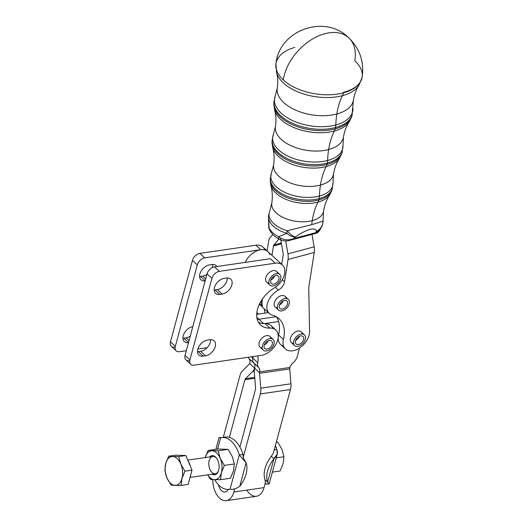 <?xml version="1.0" encoding="UTF-8"?>
<svg xmlns="http://www.w3.org/2000/svg" width="527" height="527" viewBox="0 0 527 527"><rect width="100%" height="100%" fill="white"/><g stroke="black" fill="none" stroke-linecap="round" stroke-linejoin="round"><path stroke-width="0.79" d="M189.904 477.923A13.083 7.74 -98.3 0 0 190.794 474.629A13.083 7.74 81.7 0 1 189.904 477.923M190.326 466.178A13.083 7.74 -98.3 0 0 188.086 460.888A13.083 7.74 81.7 0 1 190.326 466.178M172.691 456.527A14.539 8.603 -98.3 0 0 165.748 463.477A14.539 8.603 -98.3 0 0 166.921 477.91A14.539 8.603 -98.3 0 0 175.03 485.4A14.539 8.603 -98.3 0 0 181.967 478.45A14.539 8.603 -98.3 0 0 180.794 464.017A14.539 8.603 -98.3 0 0 172.691 456.527L178.739 456.56L180.794 464.017L184.924 471.171L192.006 470.143L185.82 455.526L178.739 456.56L185.82 455.526L192.006 470.143L184.924 471.171L181.967 478.45L181.077 485.426L171.044 485.064L166.921 477.91L164.859 470.453L165.748 463.477L168.706 456.198L172.691 456.527L168.706 456.198L175.787 455.163L185.82 455.526L175.787 455.163L168.706 456.198L165.748 463.477L164.859 470.453L166.921 477.91L171.044 485.064L175.03 485.4A14.539 8.603 81.7 0 1 166.921 477.91A14.539 8.603 81.7 0 1 165.748 463.477A14.539 8.603 81.7 0 1 172.691 456.527A14.539 8.603 81.7 0 1 180.794 464.017A14.539 8.603 81.7 0 1 181.967 478.45A14.539 8.603 81.7 0 1 175.03 485.4L181.077 485.426L188.159 484.399L181.077 485.426L181.967 478.45L184.924 471.171L180.794 464.017L178.739 456.56L172.691 456.527M188.159 484.399L192.006 470.143L188.159 484.399M190.102 477.409L215.306 473.733A8.722 5.158 -98.3 0 0 218.521 470.749A8.722 5.158 81.7 0 1 209.884 469.274A8.722 5.158 81.7 0 1 210.102 458.437A8.722 5.158 81.7 0 1 216.722 458.418A8.722 5.158 -98.3 0 0 212.789 456.474L187.764 460.124M189.2 360.679A7.266 4.73 -47.3 0 1 185.063 355.35L207.045 273.882A7.266 4.73 -47.3 0 1 214.509 266.86L270.404 258.717L275.265 263.21L270.404 258.717L214.509 266.86L219.377 271.352A7.266 4.73 132.7 0 0 211.913 278.375L189.931 359.842A7.266 4.73 132.7 0 0 194.061 365.171L261.32 355.369A15.988 10.408 132.7 0 0 277.525 340.646A15.988 10.408 132.7 0 0 269.962 328.09A25.573 16.64 -47.3 0 1 256.814 312.985A25.573 16.64 -47.3 0 1 274.04 288.098A15.988 10.408 132.7 0 0 284.863 271.853A15.988 10.408 132.7 0 0 275.265 263.21L219.377 271.352L275.265 263.21A15.988 10.408 -47.3 0 1 282.452 265.041A15.988 10.408 -47.3 0 1 274.04 288.098A25.573 16.64 132.7 0 0 260.582 324.968A25.573 16.64 132.7 0 0 269.962 328.09A15.988 10.408 -47.3 0 1 275.832 330.04A15.988 10.408 -47.3 0 1 275.799 344.546A15.988 10.408 -47.3 0 1 261.32 355.369L194.061 365.171A7.266 4.73 -47.3 0 1 190.794 364.341A7.266 4.73 -47.3 0 1 189.931 359.842L185.063 355.35A7.266 4.73 132.7 0 0 185.932 359.849L190.794 364.341M207.513 340.086L209.832 339.75A9.446 6.146 -47.3 0 1 215.207 346.674A9.446 6.146 -47.3 0 1 205.504 355.797L203.185 356.133A9.446 6.146 -47.3 0 1 197.809 349.21A9.446 6.146 -47.3 0 1 207.513 340.086A9.446 6.146 132.7 0 0 198.962 346.483A9.446 6.146 132.7 0 0 198.942 355.053A9.446 6.146 132.7 0 0 203.185 356.133L205.504 355.797A9.446 6.146 132.7 0 0 214.061 349.401A9.446 6.146 132.7 0 0 214.081 340.831A9.446 6.146 132.7 0 0 209.832 339.75L207.513 340.086M224.166 278.361L226.485 278.025A9.446 6.146 -47.3 0 1 231.86 284.949A9.446 6.146 -47.3 0 1 222.157 294.073L219.838 294.415A9.446 6.146 -47.3 0 1 214.469 287.485A9.446 6.146 -47.3 0 1 224.166 278.361A9.446 6.146 132.7 0 0 215.615 284.758A9.446 6.146 132.7 0 0 215.596 293.328A9.446 6.146 132.7 0 0 219.838 294.415L222.157 294.073A9.446 6.146 132.7 0 0 230.714 287.683A9.446 6.146 132.7 0 0 230.734 279.106A9.446 6.146 132.7 0 0 226.485 278.025L224.166 278.361M268.862 283.006A7.266 4.73 -47.3 0 1 268.131 273.579A7.266 4.73 -47.3 0 1 277.584 273.559M262.242 348.011A7.266 4.73 -47.3 0 1 261.504 338.584A7.266 4.73 -47.3 0 1 270.964 338.565M275.832 330.04L270.964 325.548A15.988 10.408 132.7 0 0 265.101 323.598L269.962 328.09L265.101 323.598A25.573 16.64 -47.3 0 1 264.534 323.611A25.573 16.64 -47.3 0 1 258.5 322.346A25.573 16.64 132.7 0 0 264.534 323.611L278.618 321.556L264.534 323.611A25.573 16.64 132.7 0 0 265.101 323.598A15.988 10.408 -47.3 0 1 272.834 328.407M282.452 265.041L267.854 251.563A15.988 10.408 132.7 0 0 245.259 262.38A15.988 10.408 -47.3 0 1 258.382 250.266A15.988 10.408 -47.3 0 1 269.778 254.567M197.513 351.713A9.446 6.146 132.7 0 0 198.317 351.641L200.642 351.305A9.446 6.146 132.7 0 0 210.635 339.678A9.446 6.146 -47.3 0 1 200.642 351.305L205.504 355.797L200.642 351.305L198.317 351.641L203.185 356.133L198.317 351.641A9.446 6.146 -47.3 0 1 197.513 351.713M214.173 289.988A9.446 6.146 132.7 0 0 214.976 289.922L217.295 289.58A9.446 6.146 132.7 0 0 227.289 277.953A9.446 6.146 -47.3 0 1 217.295 289.58L222.157 294.073L217.295 289.58L214.976 289.922L219.838 294.415L214.976 289.922A9.446 6.146 -47.3 0 1 214.173 289.988M211.913 278.375L207.045 273.882L185.063 355.35L189.931 359.842L211.913 278.375A7.266 4.73 -47.3 0 1 219.377 271.352L214.509 266.86A7.266 4.73 132.7 0 0 207.045 273.882L211.913 278.375M207.124 347.662L197.869 349.006L207.124 347.662M174.602 347.201A7.266 4.73 -47.3 0 1 170.465 341.871L175.333 346.364A7.266 4.73 132.7 0 0 179.463 351.693L186.321 350.692L179.463 351.693A7.266 4.73 -47.3 0 1 176.196 350.857A7.266 4.73 -47.3 0 1 175.333 346.364L170.465 341.871A7.266 4.73 132.7 0 0 171.334 346.364L176.196 350.857M260.667 249.726A15.988 10.408 -47.3 0 1 267.854 251.557L267.854 251.557A15.988 10.408 132.7 0 0 260.667 249.726L255.806 245.233L260.667 249.726L204.779 257.874L260.667 249.726M267.854 251.557L262.986 247.064A15.988 10.408 132.7 0 0 255.806 245.233L199.911 253.382L204.779 257.874L199.911 253.382L255.806 245.233A15.988 10.408 -47.3 0 1 264.857 249.923M192.447 260.397A7.266 4.73 -47.3 0 1 199.911 253.382A7.266 4.73 132.7 0 0 192.447 260.397L170.465 341.871L192.447 260.397L197.315 264.89L192.447 260.397M256.86 312.577A15.988 10.408 -47.3 0 1 257.914 314.164M182.915 338.235A9.446 6.146 132.7 0 0 183.719 338.163L186.038 337.82A9.446 6.146 132.7 0 0 190.26 336.088A9.446 6.146 -47.3 0 1 186.038 337.82L189.048 340.6L186.038 337.82L183.719 338.163L188.508 342.583L183.719 338.163A9.446 6.146 -47.3 0 1 182.915 338.235M199.568 276.51A9.446 6.146 132.7 0 0 200.372 276.438L202.691 276.102A9.446 6.146 132.7 0 0 206.913 274.369A9.446 6.146 -47.3 0 1 202.691 276.102L205.701 278.875L202.691 276.102L200.372 276.438L205.161 280.858L200.372 276.438A9.446 6.146 -47.3 0 1 199.568 276.51M212.19 267.644A9.446 6.146 132.7 0 0 212.691 264.475A9.446 6.146 -47.3 0 1 212.19 267.644M175.333 346.364L197.315 264.89A7.266 4.73 -47.3 0 1 204.779 257.874A7.266 4.73 132.7 0 0 197.315 264.89L175.333 346.364M216.86 266.517A9.446 6.146 132.7 0 0 216.136 265.628A9.446 6.146 132.7 0 0 211.887 264.547L209.568 264.883A9.446 6.146 132.7 0 0 201.018 271.28A9.446 6.146 132.7 0 0 200.998 279.85A9.446 6.146 132.7 0 0 205.141 280.944A9.446 6.146 -47.3 0 1 199.885 273.954A9.446 6.146 -47.3 0 1 209.568 264.883L211.887 264.547A9.446 6.146 -47.3 0 1 216.86 266.517M192.816 326.621A9.446 6.146 132.7 0 0 184.331 333.051A9.446 6.146 132.7 0 0 184.338 341.568A9.446 6.146 132.7 0 0 188.488 342.669A9.446 6.146 -47.3 0 1 183.212 335.725A9.446 6.146 -47.3 0 1 192.816 326.621M242.255 371.08L249.416 363.913A2.905 1.719 -98.3 0 0 249.66 363.61L249.923 362.886L249.66 363.61L254.594 368.162A11.627 6.884 81.7 0 1 252.631 371.509L254.31 371.265L252.631 371.509L245.47 378.676A2.905 1.719 -98.3 0 0 244.923 379.71L229.377 437.331L244.923 379.71L254.791 378.274L244.923 379.71A2.905 1.719 81.7 0 1 245.47 378.676L254.712 377.325L245.47 378.676L252.631 371.509A11.627 6.884 -98.3 0 0 254.594 368.162L254.791 367.378L254.594 368.162L249.66 363.61A2.905 1.719 81.7 0 1 249.416 363.913L242.255 371.08A11.627 6.884 -98.3 0 0 240.055 375.217A11.627 6.884 81.7 0 1 242.255 371.08M223.303 437.318L240.055 375.217L223.303 437.318M309.56 331.47A15.988 10.408 -47.3 0 1 300.41 347.425A15.988 10.408 -47.3 0 1 285.443 348.973A15.988 10.408 -47.3 0 1 283.434 339.474L278.572 334.981A15.988 10.408 132.7 0 0 278.243 336.806A15.988 10.408 -47.3 0 1 278.572 334.981A34.887 22.701 132.7 0 0 278.618 321.556A34.887 22.701 -47.3 0 1 278.572 334.981L283.434 339.474A34.887 22.701 132.7 0 0 279.06 318.743A34.887 22.701 132.7 0 0 272.373 315.133A15.988 10.408 -47.3 0 1 269.304 313.479A15.988 10.408 -47.3 0 1 278.375 290.048L275.344 287.255L278.375 290.048A8.722 5.678 132.7 0 0 284.554 281.767L282.327 279.705L284.554 281.767A8.722 5.678 -47.3 0 1 278.375 290.048A15.988 10.408 132.7 0 0 267.281 304.046A15.988 10.408 132.7 0 0 272.373 315.133A34.887 22.701 -47.3 0 1 283.434 339.474A15.988 10.408 132.7 0 0 294.745 350.323A15.988 10.408 132.7 0 0 309.56 331.47L308.736 287.735L309.56 331.47M283.572 346.114A15.988 10.408 -47.3 0 1 278.164 337.715A15.988 10.408 132.7 0 0 280.575 344.48L285.443 348.973M276.247 316.701L258.915 319.224L263.638 323.585L258.915 319.224A15.988 10.408 132.7 0 0 257.321 319.56A15.988 10.408 -47.3 0 1 258.915 319.224L256.853 317.32L258.915 319.224L276.24 316.694L258.915 319.224A15.988 10.408 132.7 0 0 257.314 319.553A15.988 10.408 -47.3 0 1 258.915 319.224L276.247 316.701M289.718 368.366L289.89 367.471L259.659 371.878L259.574 372.76A2.905 1.719 -98.3 0 0 259.587 373.307L289.731 368.907A2.905 1.719 81.7 0 1 289.718 368.366A2.905 1.719 -98.3 0 0 289.731 368.907L259.587 373.307L260.793 388.195A11.627 6.884 81.7 0 1 260.325 393.939L290.476 389.539A11.627 6.884 -98.3 0 0 290.944 383.801L260.793 388.195L290.944 383.801L289.731 368.907L290.944 383.801A11.627 6.884 81.7 0 1 290.476 389.539L260.325 393.939A11.627 6.884 -98.3 0 0 260.793 388.195L259.587 373.307A2.905 1.719 81.7 0 1 259.574 372.76L259.659 371.878A8.722 5.678 132.7 0 0 258.645 367.49L248.909 358.505A8.722 5.678 -47.3 0 1 249.923 362.886A8.722 5.678 132.7 0 0 248.909 358.505L253.777 362.998A8.722 5.678 -47.3 0 1 254.791 367.385A8.722 5.678 132.7 0 0 253.777 362.998L258.645 367.49A8.722 5.678 -47.3 0 1 257.729 362.616A17.444 11.35 132.7 0 0 257.644 355.903A17.444 11.35 -47.3 0 1 257.729 362.616L252.868 358.123L257.729 362.616A8.722 5.678 132.7 0 0 258.645 367.49A8.722 5.678 -47.3 0 1 259.659 371.878L289.89 367.471L289.718 368.366M226.346 500.65L256.497 496.256A18.168 10.751 -98.3 0 0 264.007 487.633L233.863 492.027A18.168 10.751 81.7 0 1 226.346 500.65A18.168 10.751 81.7 0 1 212.77 479.563A18.168 10.751 -98.3 0 0 221.511 499.563A18.168 10.751 -98.3 0 0 233.863 492.027L234.713 488.885L233.863 492.027L264.007 487.633L265.331 482.732L265.009 479.794A26.166 17.029 -47.3 0 1 271.346 456.31L273.342 453.036L290.476 389.539L273.342 453.036L271.346 456.31L273.941 458.707C277.235 456.02 278.203 452.95 276.853 449.498A26.166 15.481 -98.3 0 0 275.39 445.453A26.166 15.481 81.7 0 1 276.853 449.498L274.784 449.801L276.853 449.498L277.314 453.892L273.941 458.707L267.604 482.192L269.211 483.898L264.969 484.076L268.961 483.924L267.604 482.192L273.941 458.707A26.166 17.029 132.7 0 0 267.604 482.192L265.009 479.794L265.331 482.732L264.007 487.633A18.168 10.751 81.7 0 1 246.834 490.136M254.37 373.116A11.627 6.884 81.7 0 1 254.64 368.208L254.791 367.385L254.64 368.208L259.574 372.76L254.64 368.208A11.627 6.884 -98.3 0 0 254.37 373.116L255.582 388.01L254.37 373.116M255.463 389.446A2.905 1.719 -98.3 0 0 255.582 388.01A2.905 1.719 81.7 0 1 255.463 389.446L239.917 447.067L255.463 389.446M218.441 484.787A9.446 5.593 -98.3 0 0 225.088 492.02A9.446 5.593 -98.3 0 0 228.263 489.438A9.446 5.593 81.7 0 1 222.967 491.665A9.446 5.593 81.7 0 1 218.441 484.787M293.44 362.424A8.722 5.678 132.7 0 0 289.89 367.471A8.722 5.678 -47.3 0 1 293.44 362.424A8.722 5.678 132.7 0 0 297.248 356.568A8.722 5.678 -47.3 0 1 293.44 362.424M299.553 348.018L297.248 356.568L299.553 348.018M253.151 356.562A17.444 11.35 -47.3 0 1 252.868 358.123A8.722 5.678 132.7 0 0 253.777 362.998A8.722 5.678 -47.3 0 1 252.861 358.116A17.444 11.35 132.7 0 0 253.144 356.562A17.444 11.35 -47.3 0 1 252.861 358.116L251.445 356.805L252.861 358.116A8.722 5.678 132.7 0 0 253.777 362.998A8.722 5.678 -47.3 0 1 254.791 367.378L254.791 367.378A8.722 5.678 132.7 0 0 253.777 362.998A8.722 5.678 -47.3 0 1 252.868 358.123A17.444 11.35 132.7 0 0 253.151 356.562M248.151 357.286A8.722 5.678 132.7 0 0 248.909 358.505A8.722 5.678 -47.3 0 1 248.151 357.286M256.721 314.342L268.395 312.636L256.721 314.342M276.372 316.773A34.887 22.701 -47.3 0 1 278.618 321.556A34.887 22.701 132.7 0 0 276.372 316.773M262.67 298.611A15.988 10.408 132.7 0 0 262.518 305.983L259.752 303.427L262.518 305.983A15.988 10.408 -47.3 0 1 262.67 298.611M314.257 252.466L288.045 259.482L284.554 281.767L288.045 259.482L314.257 252.466A11.627 6.153 -105 0 0 314.145 246.84L287.926 253.862A11.627 6.153 75 0 1 288.045 259.482A11.627 6.153 -105 0 0 287.926 253.862L314.145 246.84L312.017 234.396L314.145 246.84A11.627 6.153 75 0 1 314.257 252.466L308.736 287.735L314.257 252.466M293.552 343.446A7.266 4.73 -47.3 0 1 292.814 334.019A7.266 4.73 -47.3 0 1 302.274 333.999M277.413 307.952A7.266 4.73 -47.3 0 1 276.682 298.526A7.266 4.73 -47.3 0 1 286.135 298.506M283.177 254.989A2.905 1.535 -105 0 0 283.151 253.586L280.891 240.371A11.627 6.153 75 0 1 280.832 239.983A11.627 6.153 -105 0 0 280.891 240.371L283.151 253.586A2.905 1.535 75 0 1 283.177 254.989L281.714 264.356L283.177 254.989M285.713 240.911L287.926 253.862L285.713 240.911M264.225 308.782A34.887 22.701 -47.3 0 1 264.857 313.157A34.887 22.701 132.7 0 0 264.225 308.782M267.117 250.878L268.586 241.511A11.627 6.153 75 0 1 270.206 237.493L272.775 234.475L270.206 237.493A11.627 6.153 -105 0 0 268.586 241.511L267.117 250.878M281.339 242.993L273.856 245.002A2.905 1.535 -105 0 0 273.447 246.004L281.484 243.849L273.447 246.004L271.985 255.371L273.447 246.004A2.905 1.535 75 0 1 273.856 245.002L281.339 242.993M278.915 239.047L273.856 245.002L278.915 239.047M260.911 301.299L262.518 305.983L260.911 301.299M242.993 454.432L243.197 457.429L260.325 393.939L243.197 457.429L243.441 458.273L242.993 454.432A26.166 15.481 -98.3 0 0 239.917 447.067A26.166 15.481 81.7 0 1 242.993 454.432L241.346 454.676L242.993 454.432M222.697 437.456L224.344 437.212A26.166 15.481 81.7 0 1 229.377 437.331A26.166 15.481 -98.3 0 0 225.279 437.028L221.571 437.568A26.166 15.481 81.7 0 1 239.278 454.979L241.346 454.676L239.278 454.979L230.055 489.161A26.166 15.481 81.7 0 1 229.12 489.352A26.166 15.481 81.7 0 1 214.68 479.662A26.166 15.481 -98.3 0 0 230.055 489.161C233.059 489.735 236.3 488.766 239.778 486.243A26.166 17.029 132.7 0 0 246.109 462.765L239.778 486.243L246.109 462.765A26.166 17.029 -47.3 0 1 239.778 486.243C236.3 488.766 233.059 489.735 230.055 489.161L239.278 454.979L246.109 462.765L239.278 454.979A26.166 15.481 -98.3 0 0 220.629 437.753A26.166 15.481 81.7 0 1 221.571 437.568M239.917 447.067A26.166 15.481 -98.3 0 0 229.377 437.331A26.166 15.481 81.7 0 1 239.917 447.067M219.041 437.548L220.629 437.753L219.041 437.542L215.866 449.327M217.579 449.076L220.629 437.753L217.579 449.076M243.434 458.259L246.109 462.765M274.192 449.887L274.784 449.801L274.192 449.887M264.956 484.129L266.688 483.878A26.166 15.481 -98.3 0 0 266.899 483.839A26.166 15.481 81.7 0 1 265.733 483.964M271.346 456.31A26.166 17.029 132.7 0 0 265.009 479.794L267.604 482.192A26.166 17.029 -47.3 0 1 273.941 458.707L271.346 456.31M210.471 479.32L207.645 474.853L210.471 479.32L214.456 479.649L210.471 479.32M230.49 478.226L220.503 479.682L214.456 479.649A14.539 8.603 81.7 0 1 207.73 474.84A14.539 8.603 -98.3 0 0 214.456 479.649L220.503 479.682L230.49 478.226L233.454 470.947L230.49 478.226M205.174 457.732L208.132 450.453L218.119 448.997L228.151 449.353L232.282 456.514L234.337 463.971L233.454 470.947L234.337 463.971L224.35 465.427L221.393 472.706L220.503 479.682L221.393 472.706L224.35 465.427L234.337 463.971L232.282 456.514L228.151 449.353L218.165 450.809L220.22 458.273L224.35 465.427L220.22 458.273L218.165 450.809L228.151 449.353L218.119 448.997L208.132 450.453L218.165 450.809L208.132 450.453L205.174 457.732M205.214 457.581A14.539 8.603 81.7 0 1 212.111 450.783A14.539 8.603 81.7 0 1 220.22 458.273A14.539 8.603 81.7 0 1 221.393 472.706A14.539 8.603 81.7 0 1 214.456 479.649A14.539 8.603 -98.3 0 0 221.393 472.706A14.539 8.603 -98.3 0 0 220.22 458.273A14.539 8.603 -98.3 0 0 212.111 450.783A14.539 8.603 -98.3 0 0 205.214 457.581M209.568 456.942A9.677 5.725 81.7 0 1 218.949 464.392A9.677 5.725 81.7 0 1 212.085 474.208A9.677 5.725 -98.3 0 0 218.389 471.118A9.677 5.725 -98.3 0 0 216.498 458.108A9.677 5.725 -98.3 0 0 209.568 456.942M280.12 470.993L272.393 472.12L280.12 470.993L283.085 463.714L283.967 456.738L281.912 449.281L277.782 442.12L276.339 441.949L277.782 442.12L276.227 442.351L277.782 442.12L281.912 449.281L283.967 456.738L276.24 457.864L283.967 456.738L283.085 463.714L280.12 470.993M266.557 350.956A7.266 4.73 132.7 0 0 274.073 340.962A7.266 4.73 132.7 0 0 264.034 342.425A7.266 4.73 132.7 0 0 266.557 350.956A7.266 4.73 -47.3 0 1 263.289 350.119A7.266 4.73 -47.3 0 1 264.745 341.575A7.266 4.73 -47.3 0 1 273.151 339.441A7.266 4.73 -47.3 0 1 273.138 346.035A7.266 4.73 -47.3 0 1 266.557 350.956M264.165 345.376A5.086 3.314 -47.3 0 1 271.26 340.745A5.086 3.314 -47.3 0 1 269.244 348.228A5.086 3.314 -47.3 0 1 264.165 345.376A5.086 3.314 132.7 0 0 264.771 348.518A5.086 3.314 132.7 0 0 270.654 347.029A5.086 3.314 132.7 0 0 271.675 341.041A5.086 3.314 132.7 0 0 267.518 341.14A5.086 3.314 132.7 0 0 264.165 345.376M268.105 340.844A5.086 3.314 -47.3 0 1 264.284 344.974A5.086 3.314 132.7 0 0 268.105 340.844M273.151 339.441L269.91 336.45A7.266 4.73 132.7 0 0 261.504 338.584A7.266 4.73 132.7 0 0 260.048 347.128L263.289 350.119M273.177 285.95A7.266 4.73 132.7 0 0 280.7 275.964A7.266 4.73 132.7 0 0 270.654 277.426A7.266 4.73 132.7 0 0 273.177 285.95A7.266 4.73 -47.3 0 1 269.916 285.12A7.266 4.73 -47.3 0 1 271.372 276.57A7.266 4.73 -47.3 0 1 279.778 274.442A7.266 4.73 -47.3 0 1 279.758 281.029A7.266 4.73 -47.3 0 1 273.177 285.95M270.786 280.371A5.086 3.314 -47.3 0 1 277.881 275.74A5.086 3.314 -47.3 0 1 275.865 283.223A5.086 3.314 -47.3 0 1 270.786 280.371A5.086 3.314 132.7 0 0 271.392 283.519A5.086 3.314 132.7 0 0 277.274 282.024A5.086 3.314 132.7 0 0 278.296 276.043A5.086 3.314 132.7 0 0 274.145 276.141A5.086 3.314 132.7 0 0 270.786 280.371M274.725 275.838A5.086 3.314 -47.3 0 1 270.911 279.975A5.086 3.314 132.7 0 0 274.725 275.838M279.778 274.442L276.537 271.445A7.266 4.73 132.7 0 0 268.131 273.579A7.266 4.73 132.7 0 0 266.675 282.129L269.916 285.12M296.569 346.423A7.266 4.73 132.7 0 0 305.568 337.649A7.266 4.73 132.7 0 0 296.47 336.595A7.266 4.73 132.7 0 0 296.569 346.423A7.266 4.73 -47.3 0 1 294.606 345.56A7.266 4.73 -47.3 0 1 296.062 337.017A7.266 4.73 -47.3 0 1 304.468 334.882A7.266 4.73 -47.3 0 1 304.007 342.181A7.266 4.73 -47.3 0 1 296.569 346.423M295.858 339.796A5.086 3.314 -47.3 0 1 303.17 336.674A5.086 3.314 -47.3 0 1 299.58 344.197A5.086 3.314 -47.3 0 1 295.858 339.796A5.086 3.314 132.7 0 0 296.082 343.96A5.086 3.314 132.7 0 0 301.964 342.471A5.086 3.314 132.7 0 0 302.985 336.483A5.086 3.314 132.7 0 0 295.858 339.796M299.415 336.285A5.086 3.314 -47.3 0 1 295.601 340.416A5.086 3.314 132.7 0 0 299.158 336.905A5.086 3.314 132.7 0 0 299.415 336.285M304.468 334.882L301.22 331.885A7.266 4.73 132.7 0 0 292.814 334.019A7.266 4.73 132.7 0 0 291.359 342.563L294.606 345.56M281.734 310.904A7.266 4.73 132.7 0 0 289.251 300.91A7.266 4.73 132.7 0 0 279.211 302.373A7.266 4.73 132.7 0 0 281.734 310.904A7.266 4.73 -47.3 0 1 278.467 310.067A7.266 4.73 -47.3 0 1 279.923 301.523A7.266 4.73 -47.3 0 1 288.328 299.389A7.266 4.73 -47.3 0 1 288.315 305.983A7.266 4.73 -47.3 0 1 281.734 310.904M279.343 305.324A5.086 3.314 -47.3 0 1 286.438 300.693A5.086 3.314 -47.3 0 1 284.415 308.176A5.086 3.314 -47.3 0 1 279.343 305.324A5.086 3.314 132.7 0 0 279.949 308.466A5.086 3.314 132.7 0 0 285.832 306.977A5.086 3.314 132.7 0 0 286.853 300.989A5.086 3.314 132.7 0 0 282.696 301.088A5.086 3.314 132.7 0 0 279.343 305.324M283.276 300.792A5.086 3.314 -47.3 0 1 279.462 304.922A5.086 3.314 132.7 0 0 283.276 300.792M288.328 299.389L285.087 296.391A7.266 4.73 132.7 0 0 276.682 298.526A7.266 4.73 132.7 0 0 275.226 307.076L278.467 310.067M315.772 233.277L315.627 232.697L293.611 238.593L295.588 236.867C299.949 233.659 304.764 231.136 310.041 229.291C314.336 228.586 316.417 229.265 316.292 231.327L315.627 232.697L319.5 230.694L315.627 232.697L316.292 231.327A11.627 11.1 -12.2 0 0 323.031 221.202A27.259 14.848 8.9 0 0 323.051 220.055A27.259 14.848 -171.1 0 1 323.031 221.202A11.627 11.1 167.8 0 1 316.292 231.327A11.627 10.58 22.2 0 0 322.188 225.714L323.011 222.328A11.627 9.743 -175 0 0 323.031 221.202A11.627 9.743 5 0 1 323.011 222.328A11.627 9.743 5 0 1 322.761 223.744A11.627 10.58 -157.8 0 1 322.188 225.714A11.627 10.58 -157.8 0 1 316.292 231.327C316.417 229.265 314.336 228.586 310.041 229.291C304.764 231.136 299.949 233.659 295.588 236.867A11.627 7.279 -130.1 0 1 286.892 233.342A27.384 14.914 -171.1 0 1 268.493 216.696A27.384 14.914 -171.1 0 1 268.513 216.373A11.627 9.743 5 0 1 268.533 216.05L269.033 213.863A11.627 1.548 -164.9 0 0 268.895 214.028A11.627 1.548 15.1 0 1 269.033 213.863L271.8 203.106A26.172 14.255 8.9 0 0 284.554 218.132A26.172 14.255 8.9 0 0 312.254 220.635A72.68 38.451 75 0 1 318.031 202.098A30.671 16.706 8.9 0 0 329.718 194.865A30.671 16.706 -171.1 0 1 318.031 202.098A72.68 38.451 -105 0 0 312.254 220.635A26.172 14.255 -171.1 0 1 284.554 218.132A26.172 14.255 -171.1 0 1 271.8 203.106C272.703 196.821 272.393 190.998 270.885 185.656A30.671 16.706 8.9 0 0 318.031 202.098A11.627 6.153 -105 0 0 318.789 199.977A31.343 17.068 8.9 0 0 332.063 189.661A31.343 17.068 -171.1 0 1 318.789 199.977A11.627 6.153 75 0 1 318.031 202.098A30.671 16.706 -171.1 0 1 270.885 185.656L270.239 179.984A31.343 17.068 8.9 0 0 286.411 197.315A31.343 17.068 8.9 0 0 318.789 199.977L319.105 198.62A31.501 17.154 8.9 0 0 332.445 188.251A31.501 17.154 -171.1 0 1 319.105 198.62L318.789 199.977A31.343 17.068 -171.1 0 1 286.411 197.315A31.343 17.068 -171.1 0 1 270.239 179.984L270.311 178.528A31.501 17.154 8.9 0 0 286.563 195.945A31.501 17.154 8.9 0 0 319.105 198.62A11.627 6.153 -105 0 0 319.428 196.024A31.37 17.088 8.9 0 0 333.024 182.77A31.37 17.088 -171.1 0 1 319.428 196.024A11.627 6.153 75 0 1 319.105 198.62A31.501 17.154 -171.1 0 1 286.563 195.945A31.501 17.154 -171.1 0 1 270.311 178.528L271.431 173.126A31.37 17.088 8.9 0 0 284.725 192.342A31.37 17.088 8.9 0 0 319.428 196.024A72.68 38.451 75 0 1 320.449 185.089A30.283 16.495 8.9 0 0 333.472 174.173A30.283 16.495 -171.1 0 1 320.449 185.089A72.68 38.451 -105 0 0 319.428 196.024A31.37 17.088 -171.1 0 1 284.725 192.342A31.37 17.088 -171.1 0 1 271.431 173.126L273.632 164.806A30.283 16.495 8.9 0 0 288.394 182.19A30.283 16.495 8.9 0 0 320.449 185.089A72.68 38.451 75 0 1 326.22 166.552A34.782 18.946 8.9 0 0 339.474 158.344A34.782 18.946 -171.1 0 1 326.22 166.552A72.68 38.451 -105 0 0 320.449 185.089A30.283 16.495 -171.1 0 1 288.394 182.19A30.283 16.495 -171.1 0 1 273.632 164.806C274.501 158.673 274.211 153.034 272.755 147.903A34.782 18.946 8.9 0 0 326.22 166.552A11.627 6.153 -105 0 0 326.977 164.431A35.454 19.308 8.9 0 0 341.997 152.764A35.454 19.308 -171.1 0 1 326.977 164.431A11.627 6.153 75 0 1 326.22 166.552A34.782 18.946 -171.1 0 1 272.755 147.903L272.057 141.816A35.454 19.308 8.9 0 0 290.357 161.42A35.454 19.308 8.9 0 0 326.977 164.431L327.293 163.074A35.612 19.394 8.9 0 0 342.372 151.354A35.612 19.394 -171.1 0 1 327.293 163.074L326.977 164.431A35.454 19.308 -171.1 0 1 290.357 161.42A35.454 19.308 -171.1 0 1 272.057 141.816L272.13 140.353A35.612 19.394 8.9 0 0 290.509 160.05A35.612 19.394 8.9 0 0 327.293 163.074A11.627 6.153 -105 0 0 327.616 160.478A35.487 19.328 8.9 0 0 342.998 145.485A35.487 19.328 -171.1 0 1 327.616 160.478A11.627 6.153 75 0 1 327.293 163.074A35.612 19.394 -171.1 0 1 290.509 160.05A35.612 19.394 -171.1 0 1 272.13 140.353L273.335 134.576A35.487 19.328 8.9 0 0 288.361 156.315A35.487 19.328 8.9 0 0 327.616 160.478A72.68 38.451 75 0 1 328.637 149.543A34.4 18.735 8.9 0 0 343.433 137.145A34.4 18.735 -171.1 0 1 328.637 149.543A72.68 38.451 -105 0 0 327.616 160.478A35.487 19.328 -171.1 0 1 288.361 156.315A35.487 19.328 -171.1 0 1 273.335 134.576L275.463 126.506A34.4 18.735 8.9 0 0 292.228 146.256A34.4 18.735 8.9 0 0 328.637 149.543A72.68 38.451 75 0 1 334.408 131.006A38.893 21.185 8.9 0 0 349.236 121.829A38.893 21.185 -171.1 0 1 334.408 131.006A72.68 38.451 -105 0 0 328.637 149.543A34.4 18.735 -171.1 0 1 292.228 146.256A34.4 18.735 -171.1 0 1 275.463 126.506C276.306 120.525 276.023 115.07 274.62 110.15A38.893 21.185 8.9 0 0 334.408 131.006A11.627 6.153 -105 0 0 335.172 128.884A39.565 21.548 8.9 0 0 351.924 115.861A39.565 21.548 -171.1 0 1 335.172 128.884A11.627 6.153 75 0 1 334.408 131.006A38.893 21.185 -171.1 0 1 274.62 110.15L273.882 103.648A39.565 21.548 8.9 0 0 294.297 125.525A39.565 21.548 8.9 0 0 335.172 128.884L335.482 127.527A39.723 21.633 8.9 0 0 352.306 114.451A39.723 21.633 -171.1 0 1 335.482 127.527L335.172 128.884A39.565 21.548 -171.1 0 1 294.297 125.525A39.565 21.548 -171.1 0 1 273.882 103.648L273.948 102.185A39.723 21.633 8.9 0 0 294.448 124.148A39.723 21.633 8.9 0 0 335.482 127.527A11.627 6.153 -105 0 0 335.811 124.932A39.597 21.567 8.9 0 0 352.965 108.2A39.597 21.567 -171.1 0 1 335.811 124.932A11.627 6.153 75 0 1 335.482 127.527A39.723 21.633 -171.1 0 1 294.448 124.148A39.723 21.633 -171.1 0 1 273.948 102.185L275.232 96.033A39.597 21.567 8.9 0 0 292.004 120.281A39.597 21.567 8.9 0 0 335.811 124.932A72.68 38.451 75 0 1 336.825 113.997A38.511 20.975 8.9 0 0 353.393 100.117A38.511 20.975 -171.1 0 1 336.825 113.997A72.68 38.451 -105 0 0 335.811 124.932A39.597 21.567 -171.1 0 1 292.004 120.281A39.597 21.567 -171.1 0 1 275.232 96.033L277.294 88.2A38.511 20.975 8.9 0 0 296.069 110.314A38.511 20.975 8.9 0 0 336.825 113.997A72.68 38.451 75 0 1 342.504 95.644A42.904 23.366 8.9 0 0 358.9 85.453A42.904 23.366 -171.1 0 1 342.504 95.644A72.68 38.451 -105 0 0 336.825 113.997A38.511 20.975 -171.1 0 1 296.069 110.314A38.511 20.975 -171.1 0 1 277.294 88.2C278.104 82.456 277.848 77.238 276.537 72.555A42.904 23.366 8.9 0 0 342.504 95.644A11.627 6.153 -105 0 0 343.387 92.844A43.603 23.748 8.9 0 0 362.108 77.357A43.603 23.748 -171.1 0 1 343.387 92.844A43.603 23.748 -171.1 0 1 283.322 79.952A43.603 23.748 8.9 0 0 343.387 92.844A11.627 6.153 75 0 1 342.504 95.644A42.904 23.366 -171.1 0 1 276.537 72.561L275.977 63.701C279.086 30.085 324.975 13.676 348.736 37.812A43.609 28.379 132.7 0 0 324.803 33.715A43.609 28.379 132.7 0 0 283.322 79.952A43.603 23.748 -171.1 0 1 275.95 63.866A43.603 23.748 8.9 0 0 283.322 79.952A43.609 24.09 -171.9 0 1 275.977 63.701A43.609 24.09 8.1 0 0 283.322 79.952A43.609 28.379 -47.3 0 1 324.803 33.715A43.609 28.379 -47.3 0 1 348.736 37.812A43.609 28.379 -47.3 0 1 354.809 60.816A43.609 23.405 -170.3 0 1 362.141 77.179A43.609 23.405 9.7 0 0 354.809 60.816M275.977 63.701A43.609 24.09 -171.9 0 1 294.824 47.384M343.479 92.311A43.609 23.405 9.7 0 0 362.141 77.179A43.609 23.405 -170.3 0 1 343.479 92.311M362.115 77.304A43.603 23.748 -171.1 0 1 362.108 77.357L362.141 77.179C364.315 61.804 359.849 48.682 348.736 37.812M323.011 222.328L323.512 211.202A26.172 14.255 -171.1 0 1 312.254 220.635A26.172 14.255 8.9 0 0 323.512 211.202C324.579 204.937 326.648 199.489 329.718 194.865L332.063 189.661A31.343 17.068 8.9 0 0 332.227 188.956A31.343 17.068 -171.1 0 1 332.063 189.661L333.024 182.77L333.472 174.173C334.52 168.067 336.516 162.79 339.474 158.344L341.997 152.764A35.454 19.308 8.9 0 0 342.161 152.053A35.454 19.308 -171.1 0 1 341.997 152.764L342.998 145.485L343.433 137.145C344.46 131.19 346.391 126.085 349.236 121.829L351.924 115.861A39.565 21.548 8.9 0 0 352.095 115.156A39.565 21.548 -171.1 0 1 351.924 115.861L353.393 100.117C354.381 94.399 356.219 89.511 358.9 85.453L362.108 77.357M290.667 240.075L291.635 239.686M268.487 216.828L268.533 216.05A11.627 9.743 -175 0 0 268.513 216.373A27.384 14.914 8.9 0 0 268.493 216.696A27.384 14.914 8.9 0 0 286.892 233.342A11.627 2.345 -73.4 0 1 287.327 230.754A27.259 14.848 -171.1 0 1 269.033 213.863A11.627 9.743 -175 0 0 268.533 216.05A11.627 9.743 5 0 1 269.033 213.863A27.259 14.848 8.9 0 0 287.327 230.754A11.627 2.345 106.6 0 0 286.892 233.342L278.559 236.748L286.892 233.342A11.627 7.279 49.9 0 0 295.588 236.867A11.627 5.033 -124.3 0 1 287.327 230.754L311.727 224.64A72.68 38.451 75 0 1 312.254 220.635A72.68 38.451 -105 0 0 311.727 224.64L323.031 221.202L311.727 224.64L287.327 230.754A11.627 5.033 55.7 0 0 295.588 236.867L293.611 238.593C289.165 240.378 284.797 240.2 280.516 238.059A5.817 1.831 111.4 0 0 281.108 240.095A5.817 1.831 -68.6 0 1 280.516 238.059L278.559 236.748A5.817 2.615 118 0 0 279.376 239.298A5.817 2.615 -62 0 1 278.559 236.748A26.646 14.512 -171.1 0 1 269.145 228.059L268.717 227.163A5.817 4.796 170.4 0 0 268.763 227.585A5.817 4.796 -9.6 0 1 268.717 227.163L269.145 228.059A5.817 4.565 154.2 0 0 269.508 229.897A5.817 4.565 -25.8 0 1 269.145 228.059L268.467 217.137L269.145 228.059A26.646 14.512 8.9 0 0 278.559 236.748L280.516 238.059C284.797 240.2 289.165 240.378 293.611 238.593L315.627 232.697M281.115 240.101A5.817 1.831 -68.6 0 1 281.108 240.095C284.494 241.109 287.399 241.188 289.804 240.338L315.726 233.402C316.806 233.349 318.064 232.447 319.5 230.694L322.188 225.714M269.178 228.804A5.817 4.796 -9.6 0 1 268.763 227.585L268.467 217.137M279.396 239.311A5.817 2.615 -62 0 1 279.376 239.304C274.811 236.926 271.524 233.79 269.508 229.897L268.763 227.585M258.54 314.079L256.866 312.531M259.337 304.277L269.304 313.479M229.12 489.352L230.227 489.188M219.291 437.522L221.36 437.601M277.314 453.892L269.211 483.898M281.108 240.095L279.376 239.298"/></g></svg>
